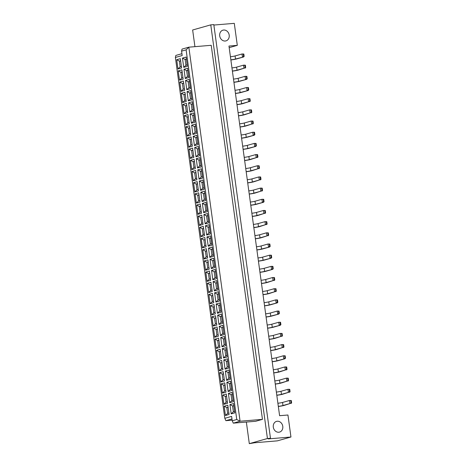 <?xml version="1.0" encoding="UTF-8"?>
<svg xmlns="http://www.w3.org/2000/svg" width="467" height="467" viewBox="0 0 467 467"><rect width="100%" height="100%" fill="white"/><g stroke="black" fill="none" stroke-linecap="round" stroke-linejoin="round"><path stroke-width="0.7" d="M277.287 421.234A5.575 4.734 -105.8 0 1 282.704 425.892A5.575 4.734 -105.8 0 1 279.558 432.098A5.575 4.734 -105.8 0 1 278.793 432.238A5.575 4.734 -105.8 0 1 273.382 427.585A5.575 4.734 -105.8 0 1 276.522 421.374A5.575 4.734 -105.8 0 1 277.287 421.234M223.699 30.022A5.575 4.734 -105.8 0 1 229.116 34.675A5.575 4.734 -105.8 0 1 225.97 40.886A5.575 4.734 -105.8 0 1 225.205 41.02A5.575 4.734 -105.8 0 1 219.788 36.368A5.575 4.734 -105.8 0 1 222.934 30.157A5.575 4.734 -105.8 0 1 223.699 30.022M229.18 47.652L237.306 45.352L234.294 23.35L213.863 25.055M270.469 438.268L268.204 438.91L290.953 437.007L277.363 440.854L254.608 442.757L249.308 443.65L267.433 438.519L270.469 438.268L213.804 24.605L210.769 24.862L192.643 29.993L194.932 46.665M267.433 438.519L210.769 24.862M246.354 422.057L249.308 443.65M290.953 437.007L287.941 415.005L279.599 415.7L228.964 46.052L237.306 45.352M233.284 423.149L255.659 421.281L262.454 419.36L211.218 45.305L188.843 47.173L240.079 421.228L233.284 423.149L232.222 420.785L236.751 419.506L186.117 49.852L181.581 51.136L182.188 55.532L175.388 57.459L224.82 418.309L231.614 416.389L232.222 420.785M231.971 418.952L225.888 420.674L224.82 418.309M232.134 420.154L225.888 420.674M175.388 57.459L175.855 55.421L181.937 53.699M181.581 51.136L182.048 49.093L188.843 47.173L186.117 49.852M262.454 419.36L240.079 421.228L236.751 419.506M229.922 404.591L233.564 403.558L234.837 412.846L231.194 413.879L229.922 404.591L232.584 405.969L233.372 411.736L234.638 411.374M224.166 406.22L227.814 405.187L229.087 414.474L225.438 415.507L224.166 406.22L226.828 407.598L227.622 413.365L228.883 413.003M228.386 393.418L232.035 392.385L233.307 401.667L229.659 402.7L228.386 393.418L231.054 394.79L231.842 400.558L233.109 400.201M222.636 395.047L226.279 394.014L227.552 403.295L223.903 404.329L222.636 395.047L225.298 396.419L226.086 402.186L227.353 401.83M226.857 382.239L230.505 381.206L231.778 390.494L228.13 391.521L226.857 382.239L229.519 383.617L230.313 389.379L231.574 389.023M221.101 383.868L224.75 382.835L226.022 392.122L222.374 393.15L221.101 383.868L223.769 385.246L224.557 391.007L225.824 390.651M225.327 371.061L228.976 370.027L230.243 379.315L226.6 380.348L225.327 371.061L227.989 372.438L228.777 378.2L230.044 377.844M219.572 372.689L223.22 371.656L224.493 380.944L220.844 381.977L219.572 372.689L222.234 374.067L223.028 379.829L224.288 379.473M223.792 359.882L227.441 358.849L228.713 368.136L225.065 369.169L223.792 359.882L226.46 361.26L227.248 367.027L228.515 366.665M218.042 361.511L221.691 360.477L222.957 369.765L219.315 370.798L218.042 361.511L220.704 362.888L221.492 368.656L222.759 368.294M222.263 348.703L225.911 347.676L227.184 356.957L223.535 357.991L222.263 348.703L224.931 350.081L225.719 355.848L226.98 355.492M216.507 350.332L220.155 349.298L221.428 358.586L217.78 359.619L216.507 350.332L219.175 351.709L219.963 357.477L221.23 357.121M220.733 337.53L224.382 336.497L225.654 345.778L222.006 346.812L220.733 337.53L223.395 338.902L224.189 344.669L225.45 344.313M214.978 339.159L218.626 338.126L219.899 347.407L216.25 348.44L214.978 339.159L217.645 340.531L218.433 346.298L219.694 345.942M219.204 326.351L222.847 325.318L224.119 334.606L220.471 335.633L219.204 326.351L221.866 327.729L222.654 333.491L223.921 333.134M213.448 327.98L217.097 326.947L218.369 336.234L214.721 337.262L213.448 327.98L216.11 329.358L216.904 335.119L218.165 334.763M217.669 315.172L221.317 314.139L222.59 323.427L218.941 324.46L217.669 315.172L220.336 316.55L221.125 322.312L222.391 321.956M211.919 316.801L215.561 315.768L216.834 325.055L213.185 326.089L211.919 316.801L214.581 318.179L215.369 323.94L216.635 323.584M216.139 303.994L219.788 302.96L221.06 312.248L217.412 313.281L216.139 303.994L218.801 305.371L219.595 311.139L220.856 310.777M210.383 305.622L214.032 304.589L215.305 313.877L211.656 314.91L210.383 305.622L213.051 307L213.839 312.767L215.1 312.405M214.61 292.815L218.258 291.787L219.525 301.069L215.882 302.102L214.61 292.815L217.272 294.192L218.06 299.96L219.327 299.604M208.854 294.443L212.503 293.416L213.775 302.698L210.127 303.731L208.854 294.443L211.516 295.821L212.31 301.589L213.571 301.233M213.075 281.642L216.723 280.609L217.996 289.89L214.347 290.923L213.075 281.642L215.742 283.014L216.53 288.781L217.797 288.425M207.325 283.271L210.967 282.237L212.24 291.519L208.597 292.552L207.325 283.271L209.987 284.642L210.775 290.41L212.041 290.054M211.545 270.463L215.194 269.43L216.466 278.717L212.818 279.745L211.545 270.463L214.213 271.841L215.001 277.602L216.262 277.246M205.789 272.092L209.438 271.058L210.71 280.346L207.062 281.373L205.789 272.092L208.457 273.469L209.245 279.231L210.512 278.875M210.016 259.284L213.664 258.251L214.937 267.538L211.288 268.572L210.016 259.284L212.678 260.662L213.466 266.423L214.732 266.067M204.26 260.913L207.908 259.88L209.181 269.167L205.533 270.2L204.26 260.913L206.922 262.291L207.716 268.052L208.977 267.696M208.486 248.105L212.129 247.072L213.401 256.36L209.753 257.393L208.486 248.105L211.148 249.483L211.936 255.251L213.203 254.889M202.731 249.734L206.379 248.701L207.646 257.988L204.003 259.022L202.731 249.734L205.392 251.112L206.18 256.879L207.447 256.517M206.951 236.927L210.599 235.899L211.872 245.181L208.224 246.214L206.951 236.927L209.619 238.304L210.407 244.072L211.668 243.716M201.195 238.555L204.844 237.528L206.116 246.81L202.468 247.843L201.195 238.555L203.863 239.933L204.651 245.7L205.918 245.344M205.422 225.754L209.07 224.72L210.343 234.002L206.694 235.035L205.422 225.754L208.084 227.131L208.877 232.893L210.138 232.537M199.666 227.382L203.314 226.349L204.587 235.631L200.938 236.664L199.666 227.382L202.334 228.76L203.122 234.522L204.383 234.165M203.892 214.575L207.535 213.542L208.807 222.829L205.165 223.856L203.892 214.575L206.554 215.952L207.342 221.714L208.609 221.358M198.136 216.203L201.785 215.17L203.057 224.458L199.409 225.485L198.136 216.203L200.798 217.581L201.592 223.343L202.853 222.987M202.357 203.396L206.005 202.363L207.278 211.65L203.63 212.683L202.357 203.396L205.025 204.774L205.813 210.535L207.079 210.179M196.607 205.025L200.25 203.991L201.522 213.279L197.874 214.312L196.607 205.025L199.269 206.402L200.057 212.164L201.324 211.808M200.828 192.217L204.476 191.184L205.749 200.471L202.1 201.505L200.828 192.217L203.489 193.595L204.283 199.362L205.544 199M195.072 193.846L198.72 192.813L199.993 202.1L196.344 203.133L195.072 193.846L197.739 195.224L198.528 200.991L199.794 200.629M199.298 181.038L202.947 180.011L204.213 189.293L200.571 190.326L199.298 181.038L201.96 182.416L202.748 188.183L204.015 187.827M193.542 182.667L197.191 181.64L198.463 190.921L194.815 191.955L193.542 182.667L196.204 184.045L196.998 189.812L198.259 189.456M197.763 169.865L201.411 168.832L202.684 178.114L199.035 179.147L197.763 169.865L200.431 171.243L201.219 177.005L202.485 176.649M192.013 171.494L195.661 170.461L196.928 179.742L193.285 180.776L192.013 171.494L194.675 172.872L195.463 178.633L196.73 178.277M196.233 158.687L199.882 157.653L201.154 166.941L197.506 167.968L196.233 158.687L198.901 160.064L199.689 165.826L200.95 165.47M190.478 160.315L194.126 159.282L195.399 168.569L191.75 169.597L190.478 160.315L193.145 161.693L193.933 167.455L195.2 167.098M194.704 147.508L198.352 146.475L199.625 155.762L195.977 156.795L194.704 147.508L197.366 148.885L198.16 154.653L199.421 154.291M188.948 149.136L192.597 148.103L193.869 157.391L190.221 158.424L188.948 149.136L191.616 150.514L192.404 156.282L193.665 155.92M193.175 136.329L196.817 135.296L198.09 144.583L194.441 145.616L193.175 136.329L195.836 137.707L196.625 143.474L197.891 143.112M187.419 137.958L191.067 136.924L192.34 146.212L188.691 147.245L187.419 137.958L190.081 139.335L190.869 145.103L192.135 144.741M191.639 125.15L195.288 124.123L196.56 133.404L192.912 134.438L191.639 125.15L194.307 126.528L195.095 132.295L196.362 131.939M185.889 126.779L189.532 125.751L190.805 135.033L187.156 136.066L185.889 126.779L188.551 128.156L189.339 133.924L190.606 133.568M190.11 113.977L193.758 112.944L195.031 122.226L191.382 123.259L190.11 113.977L192.772 115.355L193.566 121.116L194.827 120.76M184.354 115.606L188.003 114.573L189.275 123.854L185.627 124.887L184.354 115.606L187.022 116.984L187.81 122.745L189.071 122.389M188.58 102.798L192.229 101.765L193.496 111.053L189.853 112.086L188.58 102.798L191.242 104.176L192.03 109.938L193.297 109.582M182.825 104.427L186.473 103.394L187.746 112.681L184.097 113.709L182.825 104.427L185.487 105.805L186.28 111.566L187.541 111.21M187.045 91.62L190.694 90.586L191.966 99.874L188.318 100.907L187.045 91.62L189.713 92.997L190.501 98.765L191.768 98.403M181.295 93.248L184.938 92.215L186.21 101.502L182.568 102.536L181.295 93.248L183.957 94.626L184.745 100.393L186.012 100.031M185.516 80.441L189.164 79.408L190.437 88.695L186.788 89.728L185.516 80.441L188.178 81.818L188.972 87.586L190.232 87.224M179.76 82.069L183.408 81.036L184.681 90.324L181.033 91.357L179.76 82.069L182.428 83.447L183.216 89.215L184.483 88.853M183.986 69.262L187.635 68.235L188.907 77.516L185.259 78.549L183.986 69.262L186.648 70.64L187.436 76.407L188.703 76.051M178.231 70.891L181.879 69.863L183.152 79.145L179.503 80.178L178.231 70.891L180.892 72.268L181.686 78.036L182.947 77.68M182.457 58.089L186.1 57.056L187.372 66.337L183.724 67.371L182.457 58.089L185.119 59.467L185.907 65.228L187.174 64.872M176.701 59.718L180.35 58.684L181.616 67.966L177.974 68.999L176.701 59.718L179.363 61.095L180.151 66.857L181.418 66.501M180.63 60.733L179.363 61.095L180.665 60.984M180.151 66.857L177.974 68.999M186.38 59.105L185.119 59.467L186.415 59.356M182.159 71.912L180.892 72.268L182.194 72.163M187.915 70.284L186.648 70.64L187.95 70.535M183.689 83.091L182.428 83.447L183.724 83.342M189.444 81.462L188.178 81.818L189.479 81.713M185.224 94.27L183.957 94.626L185.253 94.515M190.974 92.641L189.713 92.997L191.009 92.886M186.753 105.443L185.487 105.805L186.788 105.694M192.509 103.814L191.242 104.176L192.544 104.065M188.283 116.622L187.022 116.984L188.318 116.873M194.038 114.993L192.772 115.355L194.074 115.244M189.818 127.8L188.551 128.156L189.847 128.051M195.568 126.172L194.307 126.528L195.603 126.423M191.347 138.979L190.081 139.335L191.382 139.23M197.103 137.351L195.836 137.707L197.132 137.602M192.877 150.158L191.616 150.514L192.912 150.403M198.633 148.529L197.366 148.885L198.668 148.775M194.406 161.331L193.145 161.693L194.441 161.582M200.162 159.702L198.901 160.064L200.197 159.953M195.942 172.51L194.675 172.872L195.977 172.761M201.691 170.881L200.431 171.243L201.726 171.132M197.471 183.689L196.204 184.045L197.506 183.94M203.227 182.06L201.96 182.416L203.262 182.311M199 194.867L197.739 195.224L199.035 195.118M204.756 193.239L203.489 193.595L204.791 193.49M200.536 206.046L199.269 206.402L200.565 206.291M206.286 204.418L205.025 204.774L206.321 204.663M202.065 217.219L200.798 217.581L202.1 217.47M207.821 215.591L206.554 215.952L207.85 215.842M203.594 228.398L202.334 228.76L203.63 228.649M209.35 226.769L208.084 227.131L209.385 227.02M205.124 239.577L203.863 239.933L205.159 239.828M210.88 237.948L209.619 238.304L210.915 238.199M206.659 250.756L205.392 251.112L206.694 251.007M212.409 249.127L211.148 249.483L212.444 249.378M208.189 261.934L206.922 262.291L208.224 262.18M213.944 260.306L212.678 260.662L213.979 260.551M209.718 273.107L208.457 273.469L209.753 273.358M215.474 271.479L214.213 271.841L215.509 271.73M211.253 284.286L209.987 284.642L211.282 284.537M217.003 282.658L215.742 283.014L217.038 282.909M212.783 295.465L211.516 295.821L212.818 295.716M218.538 293.836L217.272 294.192L218.574 294.087M214.312 306.644L213.051 307L214.347 306.895M220.068 305.015L218.801 305.371L220.103 305.266M215.847 317.823L214.581 318.179L215.877 318.068M221.597 316.194L220.336 316.55L221.632 316.439M217.377 328.996L216.11 329.358L217.412 329.247M223.133 327.367L221.866 327.729L223.162 327.618M218.906 340.174L217.645 340.531L218.941 340.425M224.662 338.546L223.395 338.902L224.697 338.797M220.436 351.353L219.175 351.709L220.471 351.604M226.191 349.725L224.931 350.081L226.226 349.976M221.971 362.532L220.704 362.888L222.006 362.777M227.721 360.903L226.46 361.26L227.756 361.149M223.5 373.711L222.234 374.067L223.535 373.956M229.256 372.082L227.989 372.438L229.291 372.327M225.03 384.884L223.769 385.246L225.065 385.135M230.786 383.255L229.519 383.617L230.821 383.506M226.565 396.063L225.298 396.419L226.594 396.314M232.315 394.434L231.054 394.79L232.35 394.685M228.094 407.242L226.828 407.598L228.13 407.493M233.85 405.613L232.584 405.969L233.879 405.864M185.907 65.228L183.724 67.371M181.686 78.036L179.503 80.178M187.436 76.407L185.259 78.549M183.216 89.215L181.033 91.357M188.972 87.586L186.788 89.728M184.745 100.393L182.568 102.536M190.501 98.765L188.318 100.907M186.28 111.566L184.097 113.709M192.03 109.938L189.853 112.086M187.81 122.745L185.627 124.887M193.566 121.116L191.382 123.259M189.339 133.924L187.156 136.066M195.095 132.295L192.912 134.438M190.869 145.103L188.691 147.245M196.625 143.474L194.441 145.616M192.404 156.282L190.221 158.424M198.16 154.653L195.977 156.795M193.933 167.455L191.75 169.597M199.689 165.826L197.506 167.968M195.463 178.633L193.285 180.776M201.219 177.005L199.035 179.147M196.998 189.812L194.815 191.955M202.748 188.183L200.571 190.326M198.528 200.991L196.344 203.133M204.283 199.362L202.1 201.505M200.057 212.164L197.874 214.312M205.813 210.535L203.63 212.683M201.592 223.343L199.409 225.485M207.342 221.714L205.165 223.856M203.122 234.522L200.938 236.664M208.877 232.893L206.694 235.035M204.651 245.7L202.468 247.843M210.407 244.072L208.224 246.214M206.18 256.879L204.003 259.022M211.936 255.251L209.753 257.393M207.716 268.052L205.533 270.2M213.466 266.423L211.288 268.572M209.245 279.231L207.062 281.373M215.001 277.602L212.818 279.745M210.775 290.41L208.597 292.552M216.53 288.781L214.347 290.923M212.31 301.589L210.127 303.731M218.06 299.96L215.882 302.102M213.839 312.767L211.656 314.91M219.595 311.139L217.412 313.281M215.369 323.94L213.185 326.089M221.125 322.312L218.941 324.46M216.904 335.119L214.721 337.262M222.654 333.491L220.471 335.633M218.433 346.298L216.25 348.44M224.189 344.669L222.006 346.812M219.963 357.477L217.78 359.619M225.719 355.848L223.535 357.991M221.492 368.656L219.315 370.798M227.248 367.027L225.065 369.169M223.028 379.829L220.844 381.977M228.777 378.2L226.6 380.348M224.557 391.007L222.374 393.15M230.313 389.379L228.13 391.521M226.086 402.186L223.903 404.329M231.842 400.558L229.659 402.7M227.622 413.365L225.438 415.507M233.372 411.736L231.194 413.879M243.821 54.003L243.289 54.049L243.611 56.425L244.142 56.379L243.821 54.003L242.029 53.979L242.455 57.056L243.611 56.425M230.85 59.84A4.53 0.391 172.2 0 0 235.508 59.023L243.587 56.962L236.646 58.93A5.867 0.508 -7.8 0 1 230.867 59.957M230.429 56.758A4.53 0.391 172.2 0 0 235.088 55.941L242.029 53.979L243.289 54.049M243.587 56.962L244.142 56.379M245.35 65.182L244.819 65.222L245.146 67.598L245.677 67.557L245.35 65.182L243.564 65.152L243.984 68.235L245.146 67.598M232.385 71.019A4.53 0.391 172.2 0 0 237.043 70.202L243.984 68.235L238.182 70.103A5.867 0.508 -7.8 0 1 232.397 71.136M231.959 67.937A4.53 0.391 172.2 0 0 236.617 67.12L243.564 65.152L244.819 65.222M245.122 68.141L245.677 67.557M246.88 76.36L246.348 76.401L246.675 78.777L247.206 78.736L246.88 76.36L245.093 76.331L245.514 79.413L246.675 78.777M233.914 82.198A4.53 0.391 172.2 0 0 238.573 81.375L246.652 79.32L239.711 81.281A5.867 0.508 -7.8 0 1 233.932 82.315M233.494 79.116A4.53 0.391 172.2 0 0 238.152 78.298L245.093 76.331L246.348 76.401M246.652 79.32L247.206 78.736M249.944 98.712L249.413 98.759L249.74 101.135L250.271 101.088L249.944 98.712L248.152 98.689L248.578 101.765L249.74 101.135M236.973 104.55A4.53 0.391 172.2 0 0 241.637 103.732L248.578 101.765L242.77 103.639A5.867 0.508 -7.8 0 1 236.991 104.666M236.553 101.473A4.53 0.391 172.2 0 0 241.211 100.65L248.152 98.689L249.413 98.759M249.717 101.672L250.271 101.088M253.003 121.07L252.472 121.111L252.799 123.486L253.33 123.446L253.003 121.07L251.217 121.041L251.637 124.123L252.799 123.486M240.038 126.907A4.53 0.391 172.2 0 0 244.696 126.09L251.637 124.123L245.835 125.991A5.867 0.508 -7.8 0 1 240.056 127.024M239.618 123.825A4.53 0.391 172.2 0 0 244.276 123.008L251.217 121.041L252.472 121.111M252.775 124.029L253.33 123.446M256.068 143.422L255.537 143.468L255.863 145.844L256.395 145.797L256.068 143.422L254.282 143.398L254.702 146.48L255.863 145.844M243.103 149.259A4.53 0.391 172.2 0 0 247.761 148.442L255.84 146.381L248.899 148.348A5.867 0.508 -7.8 0 1 243.114 149.376M242.677 146.183A4.53 0.391 172.2 0 0 247.335 145.36L254.282 143.398L255.537 143.468M255.84 146.381L256.395 145.797M248.415 87.533L247.884 87.58L248.205 89.956L248.736 89.909L248.415 87.533L246.623 87.51L247.043 90.592L248.205 89.956M235.444 93.371A4.53 0.391 172.2 0 0 240.102 92.554L248.181 90.493L241.241 92.46A5.867 0.508 -7.8 0 1 235.461 93.488M235.024 90.294A4.53 0.391 172.2 0 0 239.682 89.471L246.623 87.51L247.884 87.58M248.181 90.493L248.736 89.909M251.474 109.891L250.942 109.938L251.269 112.314L251.801 112.267L251.474 109.891L249.687 109.868L250.108 112.944L251.269 112.314M238.509 115.728A4.53 0.391 172.2 0 0 243.167 114.911L250.108 112.944L244.305 114.812A5.867 0.508 -7.8 0 1 238.52 115.845M238.082 112.646A4.53 0.391 172.2 0 0 242.747 111.829L249.687 109.868L250.942 109.938M251.246 112.851L251.801 112.267M254.538 132.249L254.007 132.289L254.334 134.665L254.859 134.624L254.538 132.249L252.746 132.219L253.172 135.302L254.334 134.665M241.567 138.086A4.53 0.391 172.2 0 0 246.226 137.263L254.305 135.208L247.364 137.17A5.867 0.508 -7.8 0 1 241.585 138.203M241.147 135.004A4.53 0.391 172.2 0 0 245.805 134.187L252.746 132.219L254.007 132.289M254.305 135.208L254.859 134.624M257.597 154.6L257.066 154.647L257.393 157.023L257.924 156.976L257.597 154.6L255.811 154.577L256.231 157.653L257.393 157.023M244.632 160.438A4.53 0.391 172.2 0 0 249.29 159.621L256.231 157.653L250.429 159.527A5.867 0.508 -7.8 0 1 244.65 160.555M244.212 157.361A4.53 0.391 172.2 0 0 248.87 156.538L255.811 154.577L257.066 154.647M257.37 157.56L257.924 156.976M259.132 165.779L258.601 165.826L258.922 168.202L259.454 168.155L259.132 165.779L257.34 165.75L257.761 168.832L258.922 168.202M246.162 171.617A4.53 0.391 172.2 0 0 250.82 170.799L257.761 168.832L251.958 170.7A5.867 0.508 -7.8 0 1 246.179 171.733M245.741 168.534A4.53 0.391 172.2 0 0 250.4 167.717L257.34 165.75L258.601 165.826M258.899 168.739L259.454 168.155M262.191 188.137L261.66 188.178L261.987 190.554L262.518 190.513L262.191 188.137L260.405 188.108L260.825 191.19L261.987 190.554M249.226 193.974A4.53 0.391 172.2 0 0 253.885 193.151L260.825 191.19L255.023 193.058A5.867 0.508 -7.8 0 1 249.244 194.085M248.806 190.892A4.53 0.391 172.2 0 0 253.464 190.075L260.405 188.108L261.66 188.178M261.964 191.096L262.518 190.513M265.256 210.489L264.725 210.535L265.052 212.911L265.583 212.864L265.256 210.489L263.464 210.465L263.89 213.542L265.052 212.911M252.285 216.326A4.53 0.391 172.2 0 0 256.949 215.509L263.89 213.542L258.082 215.415A5.867 0.508 -7.8 0 1 252.303 216.443M251.865 213.25A4.53 0.391 172.2 0 0 256.523 212.427L263.464 210.465L264.725 210.535M265.028 213.448L265.583 212.864M260.662 176.958L260.131 176.999L260.458 179.375L260.989 179.334L260.662 176.958L258.87 176.929L259.296 180.011L260.458 179.375M247.697 182.795A4.53 0.391 172.2 0 0 252.355 181.978L259.296 180.011L253.493 181.879A5.867 0.508 -7.8 0 1 247.708 182.912M247.271 179.713A4.53 0.391 172.2 0 0 251.929 178.896L258.87 176.929L260.131 176.999M260.434 179.918L260.989 179.334M263.721 199.31L263.195 199.356L263.516 201.732L264.048 201.686L263.721 199.31L261.934 199.286L262.355 202.369L263.516 201.732M250.756 205.147A4.53 0.391 172.2 0 0 255.414 204.33L263.493 202.269L256.552 204.237A5.867 0.508 -7.8 0 1 250.773 205.264M250.335 202.071A4.53 0.391 172.2 0 0 254.994 201.248L261.934 199.286L263.195 199.356M263.493 202.269L264.048 201.686M266.785 221.667L266.254 221.714L266.581 224.09L267.112 224.043L266.785 221.667L264.999 221.638L265.419 224.72L266.581 224.09M253.82 227.505A4.53 0.391 172.2 0 0 258.479 226.688L265.419 224.72L259.617 226.588A5.867 0.508 -7.8 0 1 253.832 227.622M253.394 224.423A4.53 0.391 172.2 0 0 258.058 223.605L264.999 221.638L266.254 221.714M266.558 224.627L267.112 224.043M269.85 244.025L269.319 244.066L269.64 246.442L270.171 246.401L269.85 244.025L268.058 243.996L268.484 247.078L269.64 246.442M256.879 249.863A4.53 0.391 172.2 0 0 261.538 249.039L269.617 246.979L262.676 248.946A5.867 0.508 -7.8 0 1 256.897 249.973M256.459 246.78A4.53 0.391 172.2 0 0 261.117 245.963L268.058 243.996L269.319 244.066M269.617 246.979L270.171 246.401M272.909 266.377L272.378 266.423L272.705 268.799L273.236 268.753L272.909 266.377L271.123 266.353L271.543 269.43L272.705 268.799M259.944 272.214A4.53 0.391 172.2 0 0 264.602 271.397L272.681 269.336L265.741 271.304A5.867 0.508 -7.8 0 1 259.961 272.331M259.524 269.132A4.53 0.391 172.2 0 0 264.182 268.315L271.123 266.353L272.378 266.423M272.681 269.336L273.236 268.753M275.974 288.734L275.442 288.775L275.769 291.151L276.301 291.11L275.974 288.734L274.182 288.705L274.608 291.787L275.769 291.151M263.003 294.572A4.53 0.391 172.2 0 0 267.667 293.749L274.608 291.787L268.799 293.655A5.867 0.508 -7.8 0 1 263.02 294.689M262.582 291.49A4.53 0.391 172.2 0 0 267.241 290.672L274.182 288.705L275.442 288.775M275.746 291.694L276.301 291.11M279.032 311.086L278.501 311.133L278.828 313.509L279.359 313.462L279.032 311.086L277.246 311.063L277.667 314.145L278.828 313.509M266.067 316.924A4.53 0.391 172.2 0 0 270.726 316.106L278.805 314.046L271.864 316.013A5.867 0.508 -7.8 0 1 266.085 317.04M265.647 313.847A4.53 0.391 172.2 0 0 270.305 313.024L277.246 311.063L278.501 311.133M278.805 314.046L279.359 313.462M282.097 333.444L281.566 333.485L281.893 335.866L282.424 335.82L282.097 333.444L280.311 333.415L280.731 336.497L281.893 335.866M269.132 339.281A4.53 0.391 172.2 0 0 273.79 338.464L280.731 336.497L274.929 338.365A5.867 0.508 -7.8 0 1 269.144 339.398M268.706 336.199A4.53 0.391 172.2 0 0 273.364 335.382L280.311 333.415L281.566 333.485M281.87 336.403L282.424 335.82M285.162 355.796L284.631 355.842L284.952 358.218L285.483 358.177L285.162 355.796L283.37 355.772L283.79 358.854L284.952 358.218M272.191 361.639A4.53 0.391 172.2 0 0 276.849 360.816L284.928 358.755L277.988 360.722A5.867 0.508 -7.8 0 1 272.208 361.75M271.771 358.557A4.53 0.391 172.2 0 0 276.429 357.74L283.37 355.772L284.631 355.842M284.928 358.755L285.483 358.177M288.221 378.153L287.69 378.2L288.016 380.576L288.548 380.529L288.221 378.153L286.434 378.13L286.855 381.206L288.016 380.576M275.256 383.991A4.53 0.391 172.2 0 0 279.914 383.173L286.855 381.206L281.052 383.08A5.867 0.508 -7.8 0 1 275.273 384.108M274.835 380.909A4.53 0.391 172.2 0 0 279.494 380.091L286.434 378.13L287.69 378.2M287.993 381.113L288.548 380.529M291.285 400.511L290.754 400.552L291.081 402.928L291.612 402.887L291.285 400.511L289.493 400.482L289.919 403.564L291.081 402.928M278.314 406.348A4.53 0.391 172.2 0 0 282.979 405.525L289.919 403.564L284.111 405.432A5.867 0.508 -7.8 0 1 278.332 406.465M277.894 403.266A4.53 0.391 172.2 0 0 282.553 402.449L289.493 400.482L290.754 400.552M291.058 403.47L291.612 402.887M268.315 232.846L267.784 232.887L268.111 235.263L268.642 235.222L268.315 232.846L266.529 232.817L266.949 235.899L268.111 235.263M255.35 238.684A4.53 0.391 172.2 0 0 260.008 237.866L266.949 235.899L261.146 237.767A5.867 0.508 -7.8 0 1 255.367 238.8M254.929 235.602A4.53 0.391 172.2 0 0 259.588 234.784L266.529 232.817L267.784 232.887M268.087 235.806L268.642 235.222M271.38 255.198L270.848 255.245L271.175 257.621L271.706 257.574L271.38 255.198L269.593 255.175L270.014 258.257L271.175 257.621M258.414 261.035A4.53 0.391 172.2 0 0 263.073 260.218L271.152 258.158L264.211 260.125A5.867 0.508 -7.8 0 1 258.426 261.152M257.988 257.959A4.53 0.391 172.2 0 0 262.647 257.136L269.593 255.175L270.848 255.245M271.152 258.158L271.706 257.574M274.444 277.556L273.913 277.596L274.234 279.978L274.765 279.931L274.444 277.556L272.652 277.526L273.072 280.609L274.234 279.978M261.473 283.393A4.53 0.391 172.2 0 0 266.132 282.576L273.072 280.609L267.27 282.477A5.867 0.508 -7.8 0 1 261.491 283.51M261.053 280.311A4.53 0.391 172.2 0 0 265.711 279.494L272.652 277.526L273.913 277.596M274.211 280.515L274.765 279.931M277.503 299.907L276.972 299.954L277.299 302.33L277.83 302.289L277.503 299.907L275.717 299.884L276.137 302.966L277.299 302.33M264.538 305.751A4.53 0.391 172.2 0 0 269.196 304.928L277.275 302.867L270.335 304.834A5.867 0.508 -7.8 0 1 264.55 305.862M264.112 302.669A4.53 0.391 172.2 0 0 268.776 301.851L275.717 299.884L276.972 299.954M277.275 302.867L277.83 302.289M280.568 322.265L280.037 322.312L280.363 324.688L280.889 324.641L280.568 322.265L278.776 322.242L279.202 325.318L280.363 324.688M267.597 328.103A4.53 0.391 172.2 0 0 272.255 327.285L280.334 325.225L273.393 327.192A5.867 0.508 -7.8 0 1 267.614 328.219M267.177 325.02A4.53 0.391 172.2 0 0 271.835 324.203L278.776 322.242L280.037 322.312M280.334 325.225L280.889 324.641M283.627 344.623L283.095 344.664L283.422 347.039L283.954 346.999L283.627 344.623L281.84 344.593L282.261 347.676L283.422 347.039M270.662 350.46A4.53 0.391 172.2 0 0 275.32 349.637L282.261 347.676L276.458 349.544A5.867 0.508 -7.8 0 1 270.679 350.577M270.241 347.378A4.53 0.391 172.2 0 0 274.9 346.561L281.84 344.593L283.095 344.664M283.399 347.582L283.954 346.999M286.691 366.974L286.16 367.021L286.487 369.397L287.018 369.35L286.691 366.974L284.899 366.951L285.325 370.027L286.487 369.397M273.726 372.812A4.53 0.391 172.2 0 0 278.385 371.995L285.325 370.027L279.523 371.901A5.867 0.508 -7.8 0 1 273.738 372.929M273.3 369.736A4.53 0.391 172.2 0 0 277.958 368.912L284.899 366.951L286.16 367.021M286.464 369.934L287.018 369.35M289.75 389.332L289.225 389.373L289.546 391.749L290.077 391.708L289.75 389.332L287.964 389.303L288.384 392.385L289.546 391.749M276.785 395.17A4.53 0.391 172.2 0 0 281.443 394.352L288.384 392.385L282.582 394.253A5.867 0.508 -7.8 0 1 276.803 395.286M276.365 392.087A4.53 0.391 172.2 0 0 281.023 391.27L287.964 389.303L289.225 389.373M289.522 392.292L290.077 391.708M235.088 55.941L235.508 59.023M236.617 67.12L237.043 70.202M238.152 78.298L238.573 81.375M241.211 100.65L241.637 103.732M244.276 123.008L244.696 126.09M247.335 145.36L247.761 148.442M239.682 89.471L240.102 92.554M242.747 111.829L243.167 114.911M245.805 134.187L246.226 137.263M248.87 156.538L249.29 159.621M250.4 167.717L250.82 170.799M253.464 190.075L253.885 193.151M256.523 212.427L256.949 215.509M251.929 178.896L252.355 181.978M254.994 201.248L255.414 204.33M258.058 223.605L258.479 226.688M261.117 245.963L261.538 249.039M264.182 268.315L264.602 271.397M267.241 290.672L267.667 293.749M270.305 313.024L270.726 316.106M273.364 335.382L273.79 338.464M276.429 357.74L276.849 360.816M279.494 380.091L279.914 383.173M282.553 402.449L282.979 405.525M259.588 234.784L260.008 237.866M262.647 257.136L263.073 260.218M265.711 279.494L266.132 282.576M268.776 301.851L269.196 304.928M271.835 324.203L272.255 327.285M274.9 346.561L275.32 349.637M277.958 368.912L278.385 371.995M281.023 391.27L281.443 394.352"/></g></svg>
